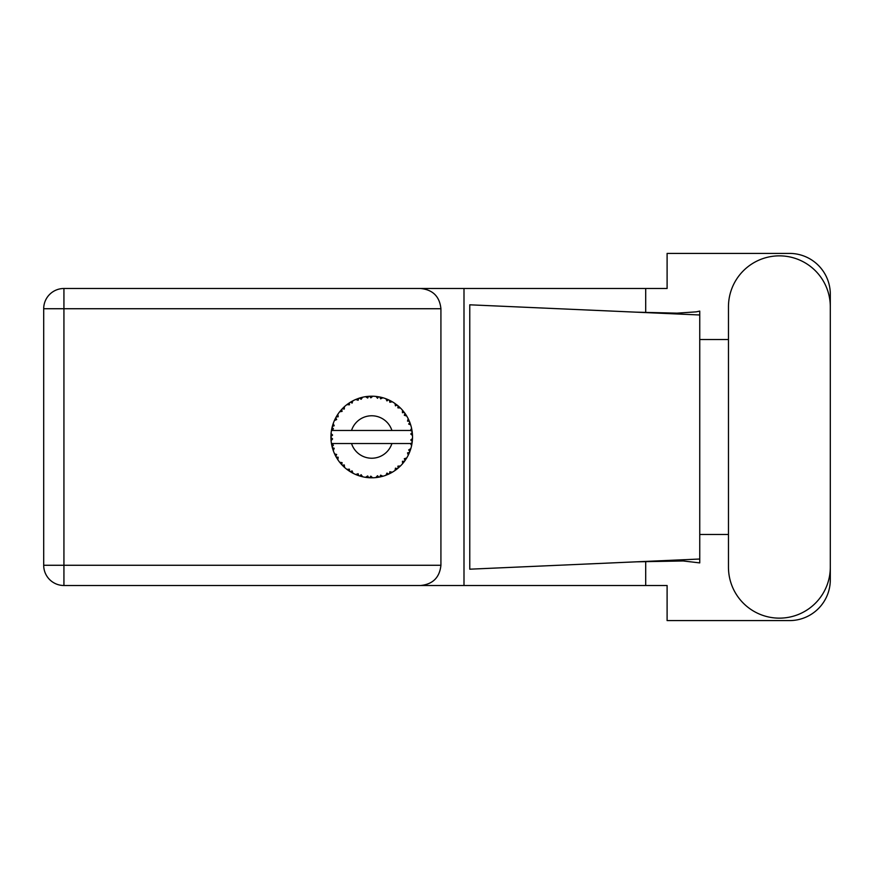 <?xml version="1.0" encoding="UTF-8"?>
<svg xmlns="http://www.w3.org/2000/svg" width="874" height="874" viewBox="0 0 874 874"><rect width="100%" height="100%" fill="white"/><g stroke="black" fill="none" stroke-linecap="round" stroke-linejoin="round"><path stroke-width="1.31" d="M728.468 567.226A50.921 50.921 0 0 0 779.379 618.147A50.921 50.921 0 0 0 830.3 567.226L830.3 306.774A50.921 50.921 0 0 0 779.379 255.853A50.921 50.921 0 0 0 728.468 306.774L728.468 567.226M440.922 308.73L63.933 308.73L63.933 565.27L43.7 565.27A20.233 20.233 0 0 0 63.933 585.504A20.233 20.233 0 0 1 43.7 565.27L43.7 308.73A20.233 20.233 0 0 1 63.933 288.496L420.678 288.496C432.881 289.775 439.633 296.526 440.922 308.73L440.922 565.27C439.633 577.474 432.881 584.225 420.678 585.504L63.933 585.504L63.933 565.27L440.922 565.27M830.3 339.538L830.3 294.199A40.794 40.794 0 0 0 789.506 253.405L667.102 253.405L667.102 288.496L420.678 288.496M830.3 534.462L830.3 579.801A40.794 40.794 0 0 1 789.506 620.595L667.102 620.595L667.102 585.504L420.678 585.504M728.468 534.462L699.746 534.462L699.746 562.9L683.195 560.966L636.217 561.829L699.746 559.021L699.746 314.979L699.746 339.538L728.468 339.538M645.7 561.436L645.7 585.504M645.7 288.496L645.7 312.564M696.239 311.854L699.746 311.1L699.746 314.979L636.217 312.171L677 313.154L696.239 311.854M636.217 561.829L469.764 569.192L469.764 304.808L636.217 312.171M463.996 288.496L463.996 585.504M699.746 536.221L699.746 337.779M382.714 476.286L382.899 476.243A40.794 40.794 0 0 0 385.751 475.314L388.712 474.09A40.794 40.794 0 0 0 389.476 473.73L392.306 472.222A40.794 40.794 0 0 0 394.829 470.616L397.397 468.704A40.794 40.794 0 0 0 398.052 468.158L400.412 466.006A40.794 40.794 0 0 0 402.466 463.821L404.476 461.319A40.794 40.794 0 0 0 404.979 460.631L406.727 457.954A40.794 40.794 0 0 0 408.169 455.332L409.502 452.415A40.794 40.794 0 0 0 409.808 451.618L410.835 448.591A40.794 40.794 0 0 0 411.588 445.685L412.146 442.539A40.794 40.794 0 0 0 412.255 441.687L412.495 438.497A40.794 40.794 0 0 0 412.495 435.503L412.484 435.285M411.632 445.478L410.387 443.533L391.913 443.533A21.216 21.216 0 0 1 351.534 443.533L331.454 443.533A40.794 40.794 0 0 0 331.464 443.599L331.497 443.795M331.956 446.111L332.098 446.734L333.42 445.205L331.464 443.599L332.098 446.734A40.794 40.794 0 0 0 332.317 447.554L333.267 450.613A40.794 40.794 0 0 0 334.371 453.398L334.458 453.606M334.742 454.229L335.769 456.283L336.665 454.469L334.6 453.934M335.223 455.234L335.769 456.283A40.794 40.794 0 0 0 336.173 457.026L337.856 459.757A40.794 40.794 0 0 0 339.615 462.182L339.997 462.652M340.226 462.936L340.751 463.559M337.867 459.68L338.183 457.233L336.195 457.058M355.794 474.506L358.711 475.664L358.132 473.73L355.718 474.527L357.466 475.227M358.067 475.445L358.711 475.664A40.794 40.794 0 0 0 359.52 475.937L362.612 476.767L361.126 474.702L359.859 476.035M362.568 476.712L362.612 476.767A40.794 40.794 0 0 0 365.551 477.335L365.769 477.368M368.052 477.63L368.741 477.685L367.692 475.959L365.551 477.335L366.414 477.455M365.551 477.335L368.741 477.685A40.794 40.794 0 0 0 369.582 477.739L369.691 477.75M372.597 477.794L370.838 476.155L369.582 477.739L370.347 477.772M372.783 477.783A40.794 40.794 0 0 0 375.776 477.597L375.995 477.575M375.776 477.597L378.945 477.149L377.502 475.74L375.776 477.597L376.945 477.466M377.787 477.346L378.945 477.149A40.794 40.794 0 0 0 379.786 476.996L380.529 476.833M382.899 476.243L380.605 475.15L379.786 476.996L382.823 476.21M387.63 474.571L388.712 474.09L386.953 473.085L385.947 475.238M392.306 472.222L389.815 471.742L389.575 473.686M396.479 469.436L397.397 468.704L395.452 468.158L395.015 470.496M400.412 466.006L397.889 466.148L398.14 468.093M403.843 462.16L404.476 461.319L402.455 461.275L402.608 463.646M406.727 457.954L404.312 458.73L405.044 460.543M409.032 453.497L409.502 452.415L407.524 452.874L408.267 455.136M410.835 448.591L408.693 449.935L409.851 451.519M333.267 450.613L334.207 448.264L332.339 447.663M340.991 463.832L341.69 464.618L342.116 462.641L339.691 462.27M341.69 464.618A40.794 40.794 0 0 0 342.269 465.241L342.521 465.492M344.28 464.935L342.269 465.241L344.575 467.459L344.28 464.935M344.564 467.382L344.575 467.459A40.794 40.794 0 0 0 346.891 469.371L349.502 471.217L349.414 469.196L346.891 469.371L349.502 471.217A40.794 40.794 0 0 0 350.223 471.676L350.529 471.862M352.08 470.889L350.223 471.676L353.009 473.249L352.08 470.889M352.976 473.184L353.009 473.249A40.794 40.794 0 0 0 355.718 474.527L355.926 474.615M344.17 467.087L343.591 466.552M347.044 469.491L347.612 469.917M351.785 472.594L352.43 472.954M357.258 475.15L357.936 475.401M336.512 416.395L336.173 416.974A40.794 40.794 0 0 0 335.769 417.717L334.371 420.602A40.794 40.794 0 0 0 333.267 423.387L332.317 426.446A40.794 40.794 0 0 0 332.098 427.266L331.464 430.401A40.794 40.794 0 0 0 331.082 433.373L330.929 436.574A40.794 40.794 0 0 0 330.929 437.426L330.929 437.535M330.951 435.623L330.929 436.574L332.601 435.055L331.06 433.591M331.475 443.664L331.585 444.342M331.661 444.746L331.825 445.532M331.759 445.227L331.945 446.057M331.028 434.105L331.082 433.373M332.633 425.31L332.317 426.446L334.207 425.736L333.191 423.595M331.137 440.572L332.601 438.945L330.929 437.426L331.082 440.627A40.794 40.794 0 0 0 331.454 443.533M332.317 447.554L332.513 448.286M332.819 449.302L333.081 450.077M334.436 453.431L335.769 456.283M331.519 430.358L333.42 428.795L332.076 427.375M332.885 424.491L332.699 425.081M332.666 425.19L332.852 424.611M342.75 408.278L342.269 408.759A40.794 40.794 0 0 0 341.69 409.382L339.615 411.818A40.794 40.794 0 0 0 337.856 414.243L336.556 416.319M336.709 416.068L336.173 416.974L338.183 416.767L337.856 414.243L337.451 414.855M330.929 437.426L331.028 439.884M331.464 443.599L331.749 445.183M331.519 443.642L332.098 446.734M333.267 423.387L332.972 424.24M335.245 418.722L334.633 420.001M334.436 420.569L336.665 419.531L335.714 417.816M337.386 414.975L336.84 415.838M361.683 397.452L359.52 398.063A40.794 40.794 0 0 0 358.711 398.336L355.718 399.473A40.794 40.794 0 0 0 353.009 400.751L350.223 402.324A40.794 40.794 0 0 0 349.502 402.783L346.891 404.629A40.794 40.794 0 0 0 344.575 406.541L342.848 408.18M343.1 407.929L342.269 408.759L344.28 409.065L344.411 406.683M331.847 428.369L331.574 429.735M331.137 433.428L330.929 436.574M339.691 411.807L342.116 411.359L341.614 409.458M350.649 402.073L352.08 403.111L352.812 400.849M333.289 423.453L332.317 426.446M411.971 443.697L412.146 442.539L410.725 443.533M412.495 438.497L410.78 439.972L412.266 441.578M412.441 435.449L412.255 432.313L410.78 434.028L412.495 435.503L412.462 434.739M412.255 432.313A40.794 40.794 0 0 0 412.146 431.461L412.124 431.352M410.463 430.467L412.146 431.461L412.036 430.718M344.575 406.541L343.908 407.153M346.891 404.629L349.414 404.804L349.414 402.838M351.971 401.297L351.348 401.647M370.248 396.228L369.582 396.261A40.794 40.794 0 0 0 368.741 396.315L365.551 396.665A40.794 40.794 0 0 0 362.612 397.233L362.393 397.277M331.454 430.467L391.913 430.467A21.216 21.216 0 0 0 351.534 430.467M391.913 430.467L410.387 430.467L411.588 428.315A40.794 40.794 0 0 0 410.835 425.409L410.78 425.201M410.332 423.824L409.808 422.382L408.693 424.065L410.671 424.862M409.819 422.404L409.808 422.382A40.794 40.794 0 0 0 409.502 421.585L409.48 421.552M409.502 421.585L408.169 418.668L407.524 421.126L409.36 421.257M408.158 418.744L408.169 418.668A40.794 40.794 0 0 0 406.727 416.046L406.618 415.86M405.372 413.926L404.979 413.369L404.312 415.27L406.727 416.046L406.257 415.27M405.263 413.773L404.979 413.369A40.794 40.794 0 0 0 404.476 412.681L404.411 412.594M404.476 412.681L402.466 410.179L402.455 412.725L404.269 412.397M402.466 410.179A40.794 40.794 0 0 0 400.412 407.994L400.259 407.841M397.889 407.852L400.412 407.994L398.052 405.842L397.889 407.852M398.566 406.279L398.052 405.842A40.794 40.794 0 0 0 397.397 405.296L397.309 405.23M394.993 403.493L395.452 405.842L397.124 405.077M394.829 403.384A40.794 40.794 0 0 0 392.306 401.778L392.109 401.658M391.279 401.199L389.476 400.27L389.815 402.258L392.306 401.778L391.508 401.319M392.306 401.778L389.476 400.27A40.794 40.794 0 0 0 388.712 399.91L388.613 399.855M385.926 398.752L386.953 400.915L388.384 399.757M385.751 398.686A40.794 40.794 0 0 0 382.899 397.757L382.681 397.703M380.441 397.146L379.786 397.004L380.605 398.85L382.899 397.757L382.014 397.517M381.763 397.452L379.786 397.004A40.794 40.794 0 0 0 378.945 396.851L378.846 396.829M376.049 396.435L377.502 398.26L378.595 396.785M375.776 396.403A40.794 40.794 0 0 0 372.783 396.217L372.564 396.206M371.614 396.206L369.582 396.261L370.838 397.845L372.783 396.217L372.051 396.206M365.551 396.665L367.692 398.041L368.631 396.315M360.132 397.878L359.52 398.063L361.126 399.298L362.612 397.233L361.53 397.495M355.718 399.473L358.132 400.27L358.602 398.369M337.867 414.32L336.173 416.974M344.564 406.618L342.269 408.759M348.005 403.81L347.426 404.225M352.156 401.199L351.403 401.625M362.612 397.233L360.186 397.867M361.475 397.506L360.678 397.725M372.783 396.217L370.412 396.217M352.976 400.816L350.223 402.324M358.711 398.336L357.99 398.577M367.353 396.435L366.119 396.588M369.582 396.261L372.215 396.206M382.899 397.757L380.594 397.178M362.568 397.288L359.52 398.063M368.741 396.315L367.386 396.435M371.821 396.206L370.816 396.206M379.786 397.004L382.342 397.604M377.579 396.621L376.344 396.468M381.96 397.506L381.13 397.299M400.412 407.994L398.708 406.399M378.945 396.851L375.831 396.457M387.674 399.451L386.374 398.926M391.465 401.297L390.7 400.882M398.937 406.607L398.052 405.842M406.727 416.046L405.449 414.036M388.712 399.91L385.784 398.752M392.229 401.789L389.476 400.27M403.384 411.272L402.838 410.616M404.979 413.369L406.432 415.554M405.776 414.538L406.224 415.226M397.397 405.296L394.851 403.449M408.792 419.946L408.519 419.378M410.212 423.486L409.851 422.481M410.354 423.868L410.572 424.546M412.43 434.334L412.375 433.537M410.78 425.365L409.808 422.382M412.146 431.461L411.588 428.315M412.452 439.283L412.255 441.687M411.588 445.685L411.763 444.8M410.605 449.345L410.201 450.558M409.502 452.415L408.442 454.786M408.682 454.272L408.977 453.628M411.545 445.62L412.146 442.539M408.169 455.332L408.508 454.644M408.595 454.458L408.956 453.682M404.476 461.319L402.98 463.22M402.466 463.821L403.056 463.122M394.895 470.583L395.736 469.983M395.791 469.939L396.359 469.513M351.534 443.533L391.913 443.533M394.829 470.616L395.572 470.103M395.627 470.059L396.315 469.557M388.712 474.09L385.751 475.314M394.851 470.551L397.397 468.704M389.476 473.73L390.154 473.402M391.093 472.91L391.716 472.561M378.945 477.149L376.552 477.51M370.456 477.783L371.865 477.794M381.556 476.592L382.244 476.417M370.893 477.794L371.45 477.794M368.741 477.685L366.151 477.423M366.719 477.488L367.43 477.575M357.597 475.281L358.187 475.489M356.395 474.811L355.718 474.527M369.582 477.739L372.728 477.739M360.678 476.275L361.574 476.516M356.614 474.899L357.411 475.205M43.7 308.73L63.933 308.73L63.933 288.496"/></g></svg>
